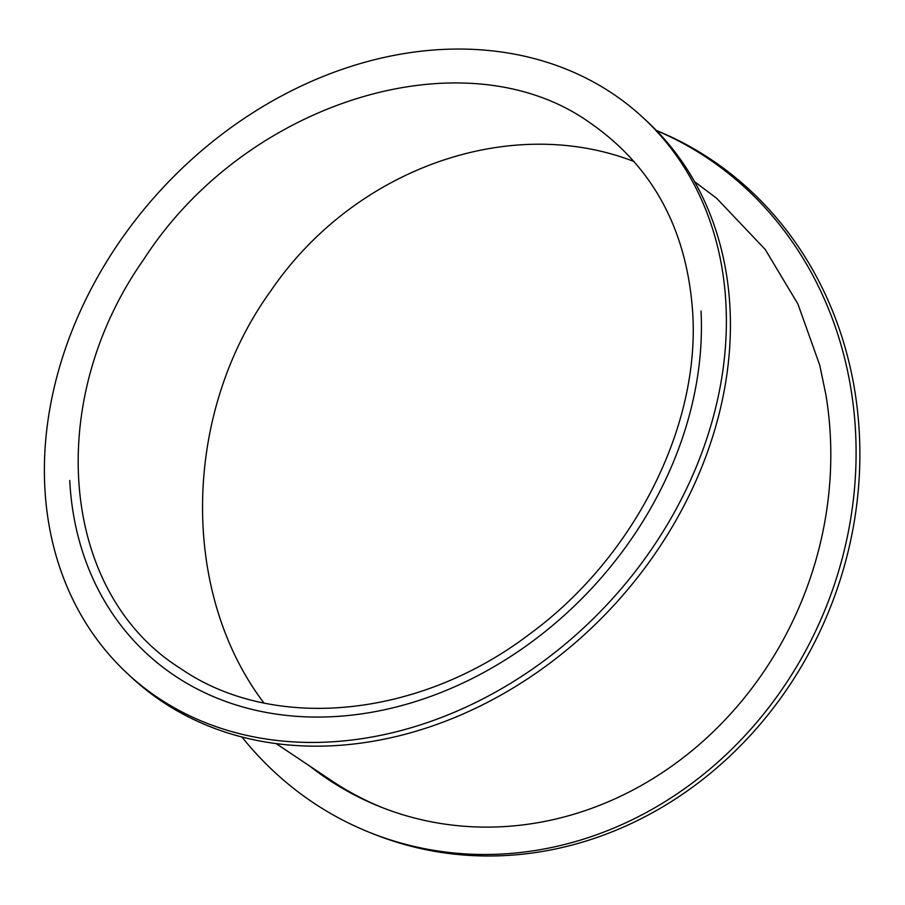 <?xml version="1.0" encoding="UTF-8"?>
<svg xmlns="http://www.w3.org/2000/svg" width="905" height="905" viewBox="0 0 905 905"><rect width="100%" height="100%" fill="white"/><g stroke="black" fill="none" stroke-linecap="round" stroke-linejoin="round"><path stroke-width="1.36" d="M825.858 394.512L825.948 395.089A351.378 315.279 111.6 0 1 708.061 736.659A351.378 315.279 111.6 0 1 381.05 807.124A351.378 315.279 111.6 0 1 309.657 766.015M382.951 807.871A351.378 315.279 111.6 0 1 331.366 780.54L276.183 743.616M656.532 130.603A379.127 340.167 111.6 0 1 825.202 609.303A379.127 340.167 111.6 0 1 370.846 832.917A379.127 340.167 111.6 0 1 241.94 737.009M370.846 832.917L374.636 834.421A379.127 340.167 -68.4 0 0 829.874 608.613A379.127 340.167 -68.4 0 0 656.408 130.49M825.835 394.512L819.76 365.235L797.916 304.023L765.2 249.441L716.511 198.161L694.599 181.701M701.036 311.015A351.378 282.258 132.8 0 1 521.608 649.145A351.378 282.258 132.8 0 1 174.699 675.707A351.378 282.258 132.8 0 1 146.689 653.602A351.378 282.258 132.8 0 1 69.742 480.476M127.843 673.965L131.892 677.698A379.127 304.544 -47.2 0 0 516.687 685.798A379.127 304.544 -47.2 0 0 729.996 308.062A379.127 304.544 -47.2 0 0 646.973 121.27L642.935 117.526A379.127 304.544 132.8 0 1 725.957 304.318A379.127 304.544 132.8 0 1 512.637 682.065A379.127 304.544 132.8 0 1 127.843 673.965A379.127 304.544 132.8 0 1 161.905 188.862A379.127 304.544 132.8 0 1 642.935 117.526M634.213 161.599C509.968 113.227 353.889 168.794 270.81 290.867C182.516 412.771 179.495 591.542 263.921 702.981M692.732 313.243C699.916 427.545 633.432 558.272 529.459 634.19C419.083 718.265 272.914 732.586 180.231 668.286C60.42 593.035 43.316 401.831 143.771 259.384C246.126 100.512 465.634 33.406 590.354 123.069C653.105 166.735 687.223 230.119 692.732 313.243"/></g></svg>
